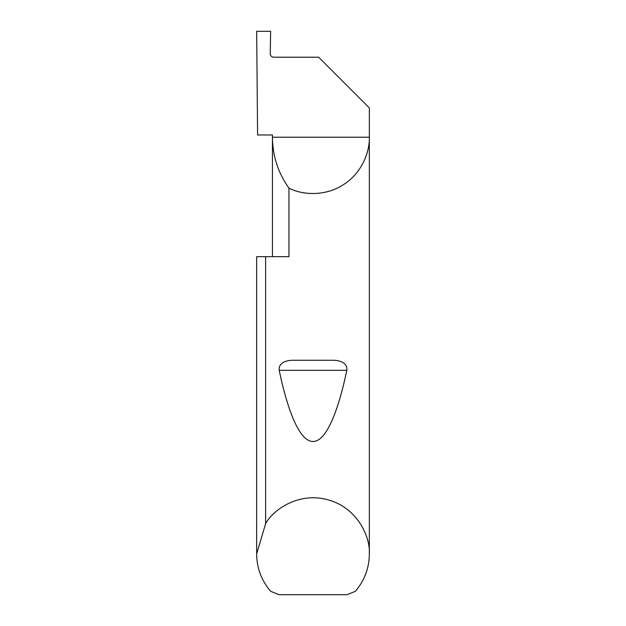 <?xml version="1.0" encoding="UTF-8"?>
<svg xmlns="http://www.w3.org/2000/svg" width="626" height="626" viewBox="0 0 626 626"><rect width="100%" height="100%" fill="white"/><g stroke="black" fill="none" stroke-linecap="round" stroke-linejoin="round"><path stroke-width="0.94" d="M272.435 256.66L272.435 137.219C272.592 155.937 278.093 172.917 288.946 188.168L288.946 256.66L265.612 256.66L265.612 523.657C273.945 508.57 300.402 491.426 328.885 500.08C357.524 508.21 370.49 536.944 369.34 554.135L369.34 137.219C369.81 152.846 361.194 173.699 343.158 184.811C325.418 196.376 302.874 195.257 288.946 188.168M272.435 134.966L272.435 137.219L369.34 137.219L369.34 107.922L318.634 57.216L273.625 57.216C271.582 57.005 270.455 55.878 270.236 53.836L270.635 31.3L256.66 31.3L257.591 134.966L272.107 134.966M292.248 360.255L333.752 360.255C339.433 360.466 347.633 362.438 346.804 370.31C337.86 413.324 325.575 441.901 313 441.455C300.425 441.901 288.14 413.324 279.196 370.31C278.367 362.431 286.575 360.466 292.248 360.255L333.752 360.255M369.34 554.135C369.16 568.22 364.496 580.615 355.325 591.32L347.047 594.7L278.953 594.7L270.675 591.32C261.504 580.615 256.84 568.22 256.66 554.135L256.66 256.66L265.612 256.66M256.66 554.135L256.66 256.66M256.66 553.908L265.612 523.657M279.196 370.31L346.804 370.31"/></g></svg>
